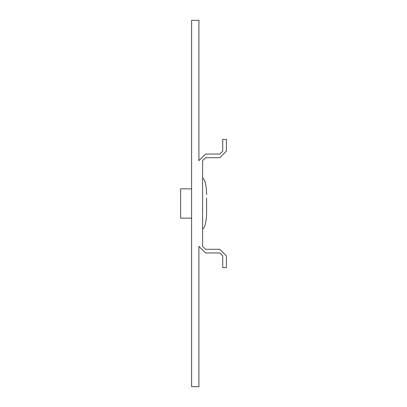 <?xml version="1.0" encoding="UTF-8"?>
<svg xmlns="http://www.w3.org/2000/svg" width="407" height="407" viewBox="0 0 407 407"><rect width="100%" height="100%" fill="white"/><g stroke="black" fill="none" stroke-linecap="round" stroke-linejoin="round"><path stroke-width="0.61" d="M202.584 246.357L202.584 160.643L205.515 157.713L219.8 157.713L226.394 151.119L226.394 139.398L222.731 139.398L222.731 151.119L219.8 154.05L205.515 154.05L198.921 160.643L198.921 20.35L191.595 20.35L191.595 386.65L198.921 386.65L198.921 246.357L205.515 252.951L219.8 252.951L222.731 255.881L222.731 267.603L226.394 267.603L226.394 255.881L219.8 249.288L205.515 249.288L202.584 246.357M206.614 212.291C206.43 221.851 205.087 227.467 202.584 229.141C205.087 227.467 206.43 221.851 206.614 212.291L206.614 198.097M191.595 188.848L180.606 188.848L180.606 218.152L191.595 218.152M202.584 177.859C205.087 179.533 206.43 185.149 206.614 194.709"/></g></svg>
